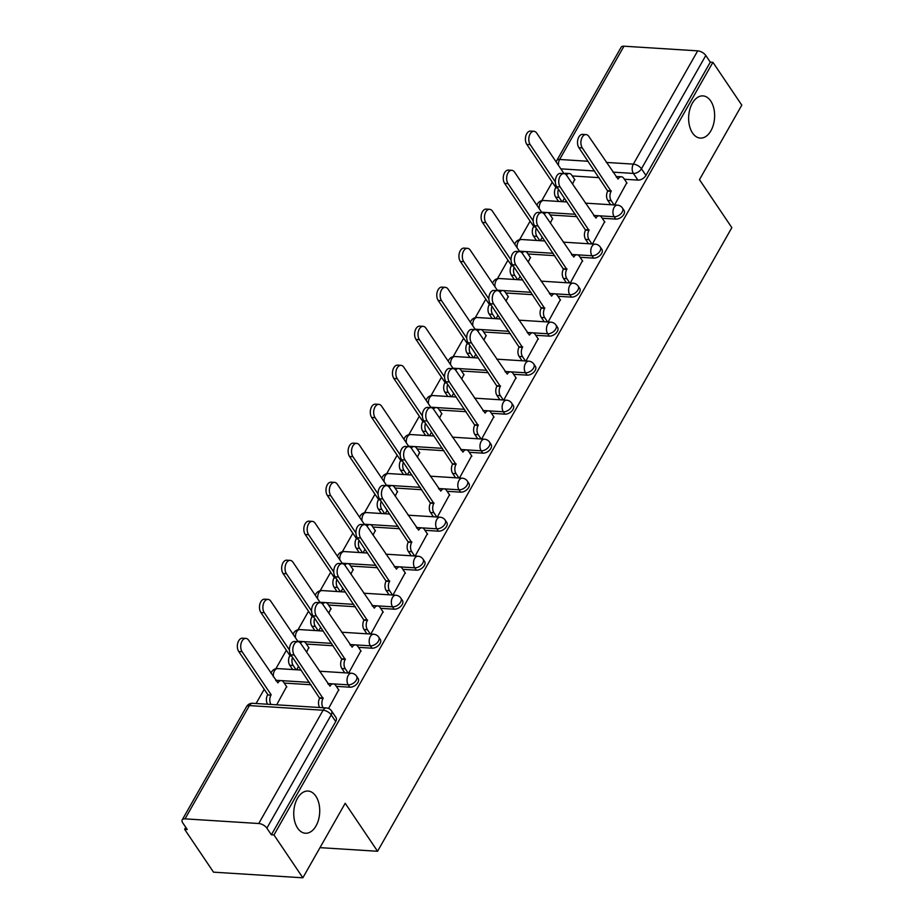 <?xml version="1.0" encoding="UTF-8"?>
<svg xmlns="http://www.w3.org/2000/svg" width="924" height="924" viewBox="0 0 924 924"><rect width="100%" height="100%" fill="white"/><g stroke="black" fill="none" stroke-linecap="round" stroke-linejoin="round"><path stroke-width="1.39" d="M692.538 132.998A21.137 12.959 -86.4 0 1 689.858 109.275A21.137 12.959 -86.4 0 1 702.968 95.9A21.137 12.959 -86.4 0 1 710.729 100.993A21.137 12.959 -86.4 0 1 713.397 124.728A21.137 12.959 -86.4 0 1 700.3 138.092A21.137 12.959 -86.4 0 1 692.538 132.998M297.644 828.147A21.137 12.959 -86.4 0 1 294.964 804.423A21.137 12.959 -86.4 0 1 308.062 791.048A21.137 12.959 -86.4 0 1 315.823 796.141A21.137 12.959 -86.4 0 1 318.503 819.865A21.137 12.959 -86.4 0 1 305.405 833.24A21.137 12.959 -86.4 0 1 297.644 828.147M602.252 218.26L615.742 219.103A6.607 4.089 -34 0 0 623.792 214.437A6.607 4.089 -34 0 0 624.058 210.406L622.464 208.05A6.607 4.089 146 0 1 622.199 212.07A6.607 4.089 146 0 1 614.148 216.736L599.353 215.812M580.087 257.265L593.589 258.119A6.607 4.089 -34 0 0 601.639 253.442A6.607 4.089 -34 0 0 601.905 249.422L600.3 247.055A6.607 4.089 146 0 1 600.034 251.074A6.607 4.089 146 0 1 591.984 255.752L577.188 254.816M557.923 296.269L571.425 297.124A6.607 4.089 -34 0 0 579.475 292.446A6.607 4.089 -34 0 0 579.741 288.427L578.147 286.059A6.607 4.089 146 0 1 577.881 290.078A6.607 4.089 146 0 1 569.831 294.756L555.024 293.82M535.77 335.285L549.26 336.128A6.607 4.089 -34 0 0 557.311 331.462A6.607 4.089 -34 0 0 557.588 327.431L555.982 325.063A6.607 4.089 146 0 1 555.717 329.094A6.607 4.089 146 0 1 547.666 333.76L532.871 332.836M513.605 374.289L527.107 375.144A6.607 4.089 -34 0 0 535.158 370.466A6.607 4.089 -34 0 0 535.423 366.447L533.829 364.079A6.607 4.089 146 0 1 533.564 368.099A6.607 4.089 146 0 1 525.513 372.776L510.706 371.841M491.452 413.294L504.943 414.148A6.607 4.089 -34 0 0 512.993 409.471A6.607 4.089 -34 0 0 513.259 405.451L511.665 403.083A6.607 4.089 146 0 1 511.399 407.103A6.607 4.089 146 0 1 503.349 411.781L488.553 410.845M469.288 452.31L482.79 453.153A6.607 4.089 -34 0 0 490.84 448.487A6.607 4.089 -34 0 0 491.106 444.456L489.512 442.088A6.607 4.089 146 0 1 489.235 446.119A6.607 4.089 146 0 1 481.185 450.785L466.389 449.861M447.124 491.314L460.626 492.169A6.607 4.089 -34 0 0 468.676 487.491A6.607 4.089 -34 0 0 468.942 483.471L467.348 481.104A6.607 4.089 146 0 1 467.082 485.123A6.607 4.089 146 0 1 459.032 489.801L444.236 488.865M424.971 530.318L438.461 531.173A6.607 4.089 -34 0 0 446.511 526.495A6.607 4.089 -34 0 0 446.789 522.476L445.183 520.108A6.607 4.089 146 0 1 444.918 524.127A6.607 4.089 146 0 1 436.867 528.805L422.072 527.87M402.806 569.334L416.308 570.177A6.607 4.089 -34 0 0 424.359 565.511A6.607 4.089 -34 0 0 424.624 561.48L423.03 559.112A6.607 4.089 146 0 1 422.765 563.143A6.607 4.089 146 0 1 414.714 567.81L399.907 566.874M380.653 608.339L394.144 609.193A6.607 4.089 -34 0 0 402.194 604.515A6.607 4.089 -34 0 0 402.46 600.496L400.866 598.128A6.607 4.089 146 0 1 400.6 602.148A6.607 4.089 146 0 1 392.55 606.825L377.754 605.89M358.489 647.343L371.991 648.198A6.607 4.089 -34 0 0 380.041 643.52A6.607 4.089 -34 0 0 380.307 639.5L378.713 637.133A6.607 4.089 146 0 1 378.436 641.152A6.607 4.089 146 0 1 370.385 645.83L355.59 644.894M336.324 686.359L349.826 687.202A6.607 4.089 -34 0 0 357.877 682.536A6.607 4.089 -34 0 0 358.142 678.505L356.548 676.137A6.607 4.089 146 0 1 356.283 680.168A6.607 4.089 146 0 1 348.233 684.834L333.437 683.899M552.275 182.167L541.776 200.658M530.122 221.171L519.611 239.662M507.957 260.187L497.459 278.667M485.805 299.191L475.294 317.683M463.64 338.196L453.141 356.687M441.476 377.211L430.977 395.691M419.323 416.216L408.824 434.707M397.158 455.22L386.659 473.712M375.005 494.236L364.495 512.716M352.841 533.24L342.342 551.732M330.688 572.245L320.178 590.736M308.524 611.261L298.025 629.741M286.359 650.265L275.86 668.757M264.206 689.269L256.11 703.511M185.77 827.338L184.638 829.348L187.237 829.509L182.733 822.834A6.607 3.246 -150.4 0 1 182.201 819.9A6.607 3.246 -150.4 0 1 185.043 818.86L258.755 823.515L323.1 710.233L249.388 705.59L185.043 818.86M302.864 877.8L273.978 834.973L712.912 62.312L741.799 105.14L699.468 179.66L731.843 227.639L377.57 851.27L345.195 803.279L302.864 877.8L213.525 872.164L184.638 829.348M623.977 46.2L559.632 159.471A6.607 3.246 -150.4 0 0 556.791 160.51L621.136 47.239A6.607 3.246 29.6 0 1 623.977 46.2L697.689 50.855A6.607 3.246 29.6 0 1 705.797 55.486L710.302 62.151L645.957 175.421A6.607 4.089 146 0 1 637.906 180.099L624.405 179.244M599.11 177.651L572.314 175.964M710.302 62.151L712.912 62.312M271.367 834.811L335.724 721.54A6.607 4.089 -34 0 0 335.989 717.521L331.485 710.845A6.607 4.089 146 0 1 331.219 714.864L266.874 828.147L271.367 834.811L273.978 834.973M266.874 828.147A6.607 3.246 -150.4 0 0 258.755 823.515M328.586 708.454L338.704 689.87M276.692 704.816L286.613 686.578M348.683 673.065L360.857 650.866M306.595 652.182L308.766 647.574M370.847 634.06L383.021 611.85M328.748 613.166L330.931 608.569M393 595.056L405.186 572.845M350.912 574.162L353.084 569.554M415.165 556.04L427.338 533.841M373.065 535.158L375.248 530.549M437.329 517.036L449.503 494.825M395.229 496.142L397.401 491.545M459.482 478.031L471.656 455.821M417.394 457.137L419.565 452.541M481.647 439.016L493.82 416.816M439.547 418.133L441.73 413.525M503.799 400.011L515.985 377.801M461.711 379.117L463.883 374.52M525.964 361.007L538.138 338.796M483.864 340.113L486.047 335.516M548.128 321.991L560.302 299.792M506.029 301.108L508.2 296.5M570.281 282.987L582.455 260.776M528.193 262.093L530.364 257.496M592.446 243.982L604.619 221.772M550.346 223.088L552.529 218.491M576.957 216.655L550.15 214.969M554.793 255.671L527.997 253.973M532.628 294.675L505.832 292.989M510.475 333.679L483.668 331.993M488.311 372.695L461.515 370.998M466.158 411.7L439.35 410.013M443.994 450.704L417.198 449.018M421.829 489.72L395.033 488.022M399.676 528.724L372.869 527.038M377.512 567.729L350.716 566.042M355.359 606.745L328.551 605.047M333.194 645.749L306.398 644.063M311.03 684.753L284.234 683.067M320.004 847.643L377.57 851.27M614.599 204.966L626.784 182.767M572.51 184.084L574.682 179.475M296.592 669.784L298.579 666.285M318.745 630.769L320.732 627.281M340.91 591.764L342.896 588.276M363.074 552.76L365.049 549.26M385.227 513.744L387.214 510.256M407.392 474.74L409.378 471.252M429.544 435.735L431.531 432.236M451.709 396.719L453.696 393.231M473.873 357.715L475.848 354.227M496.026 318.711L498.013 315.211M518.191 279.695L520.177 276.207M540.344 240.69L542.33 237.202M562.508 201.686L564.495 198.186M338.935 690.216L335.747 685.481A6.607 4.054 93.6 0 0 333.321 683.899A6.607 4.054 93.6 0 0 329.995 686.186L300.75 643.52A7.6 4.655 93.6 0 0 297.967 641.695A7.6 4.655 93.6 0 0 293.255 646.5A7.6 4.655 93.6 0 0 294.213 655.024L323.042 698.44A6.607 4.054 93.6 0 0 323.1 707.738M319.716 707.53A6.607 4.054 -86.4 0 1 319.658 698.221L290.829 654.816A7.6 4.655 -86.4 0 1 289.87 646.28A7.6 4.655 -86.4 0 1 294.583 641.475L297.967 641.695M328.193 684.187A6.607 4.054 -86.4 0 1 329.937 683.679L333.321 683.899M323.25 698.059L319.866 697.851M267.625 704.238A6.607 4.054 -86.4 0 1 267.556 694.94L270.94 695.148A6.607 4.054 93.6 0 0 271.009 704.458M286.844 686.936L283.645 682.201A6.607 4.054 93.6 0 0 281.219 680.607A6.607 4.054 93.6 0 0 277.905 682.894L248.66 640.24A7.6 4.655 93.6 0 0 245.865 638.403A7.6 4.655 93.6 0 0 241.164 643.208A7.6 4.655 93.6 0 0 242.123 651.743L271.159 694.779M267.775 694.559L238.738 651.524A7.6 4.655 -86.4 0 1 237.78 643A7.6 4.655 -86.4 0 1 242.481 638.195L245.865 638.403M276.091 680.907A6.607 4.054 -86.4 0 1 277.835 680.399L281.219 680.607M361.099 651.212L357.9 646.477A6.607 4.054 93.6 0 0 355.474 644.883A6.607 4.054 93.6 0 0 352.159 647.181L322.915 604.515A7.6 4.655 93.6 0 0 320.12 602.679A7.6 4.655 93.6 0 0 315.419 607.484A7.6 4.655 93.6 0 0 316.378 616.019L345.195 659.424A6.607 4.054 93.6 0 0 345.264 668.733L341.88 668.514A6.607 4.054 -86.4 0 1 341.811 659.216L312.993 615.8A7.6 4.655 -86.4 0 1 312.023 607.276A7.6 4.655 -86.4 0 1 316.736 602.471L320.12 602.679M344.779 672.822L341.88 668.514M350.346 645.183A6.607 4.054 -86.4 0 1 352.09 644.675L355.474 644.883M348.163 673.03L345.264 668.733M345.414 659.055L342.03 658.835M383.264 612.208L380.064 607.472A6.607 4.054 93.6 0 0 377.639 605.878A6.607 4.054 93.6 0 0 374.324 608.165L345.068 565.5A7.6 4.655 93.6 0 0 342.284 563.675A7.6 4.655 93.6 0 0 337.572 568.479A7.6 4.655 93.6 0 0 338.542 577.003L367.359 620.42A6.607 4.054 93.6 0 0 367.417 629.729L364.033 629.51A6.607 4.054 -86.4 0 1 363.975 620.212L335.146 576.795A7.6 4.655 -86.4 0 1 334.188 568.272A7.6 4.655 -86.4 0 1 338.9 563.455L342.284 563.675M366.932 633.818L364.033 629.51M372.511 606.179A6.607 4.054 -86.4 0 1 374.255 605.659L377.639 605.878M370.328 634.026L367.417 629.729M367.567 620.05L364.183 619.831M292.689 669.53L289.778 665.234A6.607 4.054 -86.4 0 1 289.72 655.924L291.395 655.647M309.009 647.932L305.809 643.196A6.607 4.054 93.6 0 0 303.384 641.602A6.607 4.054 93.6 0 0 300.519 643.196M298.129 641.706L270.813 601.224A7.6 4.655 93.6 0 0 268.029 599.399A7.6 4.655 93.6 0 0 263.317 604.204A7.6 4.655 93.6 0 0 264.287 612.727L289.431 650.011M292.55 657.357A6.607 4.054 93.6 0 0 293.162 665.442L296.073 669.75M289.928 655.555L260.891 612.52A7.6 4.655 -86.4 0 1 259.933 603.984A7.6 4.655 -86.4 0 1 264.645 599.179L268.029 599.399M298.464 641.764A6.607 4.054 -86.4 0 1 300 641.383L303.384 641.602M314.841 630.526L311.942 626.229A6.607 4.054 -86.4 0 1 311.873 616.92L313.559 616.643M331.162 608.916L327.974 604.181A6.607 4.054 93.6 0 0 325.548 602.587A6.607 4.054 93.6 0 0 322.672 604.192M320.281 602.702L292.977 562.219A7.6 4.655 93.6 0 0 290.182 560.383A7.6 4.655 93.6 0 0 285.481 565.199A7.6 4.655 93.6 0 0 286.44 573.723L311.596 611.007M314.703 618.352A6.607 4.054 93.6 0 0 315.327 626.437L318.226 630.734M312.093 616.551L283.056 573.504A7.6 4.655 -86.4 0 1 282.097 564.98A7.6 4.655 -86.4 0 1 286.798 560.175L290.182 560.383M320.616 602.76A6.607 4.054 -86.4 0 1 322.153 602.379L325.548 602.587M405.417 573.203L402.229 568.456A6.607 4.054 93.6 0 0 399.803 566.874A6.607 4.054 93.6 0 0 396.477 569.161L367.232 526.495A7.6 4.655 93.6 0 0 364.437 524.67A7.6 4.655 93.6 0 0 359.736 529.475A7.6 4.655 93.6 0 0 360.695 537.999L389.524 581.415A6.607 4.054 93.6 0 0 389.582 590.713L386.197 590.505A6.607 4.054 -86.4 0 1 386.128 581.196L357.311 537.791A7.6 4.655 -86.4 0 1 356.352 529.256A7.6 4.655 -86.4 0 1 361.053 524.451L364.437 524.67M389.096 594.802L386.197 590.505M394.663 567.163A6.607 4.054 -86.4 0 1 396.408 566.655L399.803 566.874M392.481 595.021L389.582 590.713M389.732 581.034L386.348 580.826M427.581 534.188L424.382 529.452A6.607 4.054 93.6 0 0 421.956 527.858A6.607 4.054 93.6 0 0 418.641 530.157L389.385 487.491A7.6 4.655 93.6 0 0 386.602 485.654A7.6 4.655 93.6 0 0 381.889 490.459A7.6 4.655 93.6 0 0 382.859 498.995L411.677 542.4A6.607 4.054 93.6 0 0 411.746 551.709L408.35 551.489A6.607 4.054 -86.4 0 1 408.293 542.192L379.475 498.775A7.6 4.655 -86.4 0 1 378.505 490.251A7.6 4.655 -86.4 0 1 383.217 485.447L386.602 485.654M411.261 555.798L408.35 551.489M416.828 528.158A6.607 4.054 -86.4 0 1 418.572 527.65L421.956 527.858M414.645 556.005L411.746 551.709M411.896 542.03L408.5 541.811M449.734 495.183L446.546 490.448A6.607 4.054 93.6 0 0 444.121 488.854A6.607 4.054 93.6 0 0 440.794 491.141L411.55 448.487A7.6 4.655 93.6 0 0 408.766 446.65A7.6 4.655 93.6 0 0 404.054 451.455A7.6 4.655 93.6 0 0 405.012 459.979L433.841 503.395A6.607 4.054 93.6 0 0 433.899 512.704L430.515 512.485A6.607 4.054 -86.4 0 1 430.457 503.187L401.628 459.771A7.6 4.655 -86.4 0 1 400.669 451.247A7.6 4.655 -86.4 0 1 405.37 446.442L408.766 446.65M433.414 516.793L430.515 512.485M438.992 489.154A6.607 4.054 -86.4 0 1 440.736 488.646L444.121 488.854M436.798 517.001L433.899 512.704M434.049 503.026L430.665 502.806M337.006 591.522L334.095 587.214A6.607 4.054 -86.4 0 1 334.038 577.916L335.712 577.627M353.326 569.912L350.127 565.176A6.607 4.054 93.6 0 0 347.701 563.582A6.607 4.054 93.6 0 0 344.837 565.176M342.446 563.686L315.142 523.215A7.6 4.655 93.6 0 0 312.347 521.379A7.6 4.655 93.6 0 0 307.634 526.183A7.6 4.655 93.6 0 0 308.604 534.719L333.76 572.002M336.867 579.336A6.607 4.054 93.6 0 0 337.491 587.433L340.39 591.73M334.257 577.535L305.22 534.499A7.6 4.655 -86.4 0 1 304.25 525.975A7.6 4.655 -86.4 0 1 308.963 521.171L312.347 521.379M342.781 563.755A6.607 4.054 -86.4 0 1 344.317 563.374L347.701 563.582M359.159 552.506L356.26 548.209A6.607 4.054 -86.4 0 1 356.202 538.9L357.877 538.623M375.479 530.907L372.291 526.172A6.607 4.054 93.6 0 0 369.866 524.578A6.607 4.054 93.6 0 0 367.001 526.172M364.61 524.682L337.295 484.199A7.6 4.655 93.6 0 0 334.511 482.374A7.6 4.655 93.6 0 0 329.799 487.179A7.6 4.655 93.6 0 0 330.757 495.703L355.913 532.986M359.032 540.332A6.607 4.054 93.6 0 0 359.644 548.417L362.543 552.725M356.41 538.53L327.373 495.495A7.6 4.655 -86.4 0 1 326.415 486.96A7.6 4.655 -86.4 0 1 331.115 482.155L334.511 482.374M364.945 524.74A6.607 4.054 -86.4 0 1 366.482 524.358L369.866 524.578M381.323 513.501L378.424 509.205A6.607 4.054 -86.4 0 1 378.355 499.896L380.03 499.618M397.643 491.891L394.444 487.156A6.607 4.054 93.6 0 0 392.019 485.562A6.607 4.054 93.6 0 0 389.154 487.167M386.763 485.678L359.459 445.195A7.6 4.655 93.6 0 0 356.664 443.358A7.6 4.655 93.6 0 0 351.963 448.175A7.6 4.655 93.6 0 0 352.922 456.699L378.078 493.982M381.185 501.328A6.607 4.054 93.6 0 0 381.808 509.413L384.707 513.721M378.574 499.526L349.538 456.479A7.6 4.655 -86.4 0 1 348.567 447.955A7.6 4.655 -86.4 0 1 353.28 443.15L356.664 443.358M387.098 485.735A6.607 4.054 -86.4 0 1 388.634 485.354L392.019 485.562M471.898 456.179L468.699 451.432A6.607 4.054 93.6 0 0 466.274 449.849A6.607 4.054 93.6 0 0 462.959 452.136L433.714 409.471A7.6 4.655 93.6 0 0 430.919 407.646A7.6 4.655 93.6 0 0 426.218 412.451A7.6 4.655 93.6 0 0 427.177 420.974L455.994 464.391A6.607 4.054 93.6 0 0 456.063 473.689L452.679 473.481A6.607 4.054 -86.4 0 1 452.61 464.171L423.793 420.767A7.6 4.655 -86.4 0 1 422.822 412.231A7.6 4.655 -86.4 0 1 427.535 407.426L430.919 407.646M455.578 477.777L452.679 473.481M461.145 450.138A6.607 4.054 -86.4 0 1 462.889 449.63L466.274 449.849M458.962 477.997L456.063 473.689M456.213 464.01L452.829 463.802M403.476 474.497L400.577 470.189A6.607 4.054 -86.4 0 1 400.519 460.891L402.194 460.602M419.808 452.887L416.608 448.152A6.607 4.054 93.6 0 0 414.183 446.558A6.607 4.054 93.6 0 0 411.319 448.152M408.928 446.662L381.612 406.19A7.6 4.655 93.6 0 0 378.828 404.354A7.6 4.655 93.6 0 0 374.116 409.159A7.6 4.655 93.6 0 0 375.086 417.694L400.231 454.978M403.349 462.312A6.607 4.054 93.6 0 0 403.961 470.408L406.872 474.705M400.727 460.51L371.691 417.475A7.6 4.655 -86.4 0 1 370.732 408.951A7.6 4.655 -86.4 0 1 375.444 404.146L378.828 404.354M409.263 446.731A6.607 4.054 -86.4 0 1 410.799 446.35L414.183 446.558M494.063 417.163L490.863 412.427A6.607 4.054 93.6 0 0 488.438 410.834A6.607 4.054 93.6 0 0 485.123 413.132L455.867 370.466A7.6 4.655 93.6 0 0 453.083 368.63A7.6 4.655 93.6 0 0 448.371 373.435A7.6 4.655 93.6 0 0 449.341 381.97L478.158 425.375A6.607 4.054 93.6 0 0 478.216 434.684L474.832 434.465A6.607 4.054 -86.4 0 1 474.774 425.167L445.946 381.751A7.6 4.655 -86.4 0 1 444.987 373.227A7.6 4.655 -86.4 0 1 449.699 368.422L453.083 368.63M477.731 438.773L474.832 434.465M483.31 411.134A6.607 4.054 -86.4 0 1 485.054 410.626L488.438 410.834M481.127 438.981L478.216 434.684M478.366 425.005L474.982 424.786M425.641 435.481L422.742 431.185A6.607 4.054 -86.4 0 1 422.672 421.875L424.359 421.598M441.961 413.883L438.773 409.147A6.607 4.054 93.6 0 0 436.347 407.553A6.607 4.054 93.6 0 0 433.472 409.147M431.081 407.657L403.776 367.174A7.6 4.655 93.6 0 0 400.981 365.35A7.6 4.655 93.6 0 0 396.281 370.154A7.6 4.655 93.6 0 0 397.239 378.678L422.395 415.962M425.502 423.308A6.607 4.054 93.6 0 0 426.126 431.392L429.025 435.701M422.892 421.506L393.855 378.47A7.6 4.655 -86.4 0 1 392.896 369.935A7.6 4.655 -86.4 0 1 397.597 365.13L400.981 365.35M431.416 407.715A6.607 4.054 -86.4 0 1 432.952 407.334L436.347 407.553M516.216 378.159L513.028 373.423A6.607 4.054 93.6 0 0 510.602 371.829A6.607 4.054 93.6 0 0 507.276 374.116L478.031 331.462A7.6 4.655 93.6 0 0 475.236 329.625A7.6 4.655 93.6 0 0 470.535 334.43A7.6 4.655 93.6 0 0 471.494 342.954L500.323 386.371A6.607 4.054 93.6 0 0 500.381 395.68L496.997 395.46A6.607 4.054 -86.4 0 1 496.927 386.163L468.11 342.746A7.6 4.655 -86.4 0 1 467.151 334.222A7.6 4.655 -86.4 0 1 471.852 329.418L475.236 329.625M499.896 399.769L496.997 395.46M505.463 372.129A6.607 4.054 -86.4 0 1 507.207 371.621L510.602 371.829M503.28 399.977L500.381 395.68M500.531 386.001L497.147 385.782M447.805 396.477L444.894 392.18A6.607 4.054 -86.4 0 1 444.837 382.871L446.511 382.594M464.125 374.867L460.926 370.131A6.607 4.054 93.6 0 0 458.5 368.549A6.607 4.054 93.6 0 0 455.636 370.143M453.245 368.653L425.929 328.17A7.6 4.655 93.6 0 0 423.146 326.345A7.6 4.655 93.6 0 0 418.433 331.15A7.6 4.655 93.6 0 0 419.404 339.674L444.559 376.957M447.666 384.303A6.607 4.054 93.6 0 0 448.29 392.388L451.189 396.696M445.045 382.501L416.019 339.454A7.6 4.655 -86.4 0 1 415.049 330.931A7.6 4.655 -86.4 0 1 419.762 326.126L423.146 326.345M453.58 368.711A6.607 4.054 -86.4 0 1 455.116 368.329L458.5 368.549M538.38 339.154L535.181 334.419A6.607 4.054 93.6 0 0 532.755 332.825A6.607 4.054 93.6 0 0 529.44 335.112L500.184 292.446A7.6 4.655 93.6 0 0 497.401 290.621A7.6 4.655 93.6 0 0 492.688 295.426A7.6 4.655 93.6 0 0 493.659 303.95L522.476 347.366A6.607 4.054 93.6 0 0 522.545 356.664L519.149 356.456A6.607 4.054 -86.4 0 1 519.092 347.147L490.274 303.742A7.6 4.655 -86.4 0 1 489.304 295.206A7.6 4.655 -86.4 0 1 494.017 290.402L497.401 290.621M522.06 360.753L519.149 356.456M527.627 333.114A6.607 4.054 -86.4 0 1 529.371 332.605L532.755 332.825M525.444 360.972L522.545 356.664M522.695 346.985L519.3 346.777M469.958 357.473L467.059 353.164A6.607 4.054 -86.4 0 1 467.001 343.867L468.676 343.578M486.278 335.862L483.09 331.127A6.607 4.054 93.6 0 0 480.665 329.533A6.607 4.054 93.6 0 0 477.789 331.139M475.398 329.637L448.094 289.166A7.6 4.655 93.6 0 0 445.31 287.329A7.6 4.655 93.6 0 0 440.598 292.134A7.6 4.655 93.6 0 0 441.557 300.67L466.712 337.953M469.831 345.287A6.607 4.054 93.6 0 0 470.443 353.384L473.342 357.68M467.209 343.485L438.172 300.45A7.6 4.655 -86.4 0 1 437.214 291.926A7.6 4.655 -86.4 0 1 441.915 287.121L445.31 287.329M475.744 329.706A6.607 4.054 -86.4 0 1 477.281 329.325L480.665 329.533M560.533 300.138L557.345 295.403A6.607 4.054 93.6 0 0 554.92 293.809A6.607 4.054 93.6 0 0 551.593 296.107L522.349 253.442A7.6 4.655 93.6 0 0 519.565 251.605A7.6 4.655 93.6 0 0 514.853 256.41A7.6 4.655 93.6 0 0 515.811 264.945L544.64 308.35A6.607 4.054 93.6 0 0 544.698 317.66L541.314 317.452A6.607 4.054 -86.4 0 1 541.256 308.142L512.427 264.726A7.6 4.655 -86.4 0 1 511.469 256.202A7.6 4.655 -86.4 0 1 516.169 251.397L519.565 251.605M544.213 321.748L541.314 317.452M549.792 294.109A6.607 4.054 -86.4 0 1 551.536 293.601L554.92 293.809M547.597 321.956L544.698 317.66M544.848 307.981L541.464 307.761M492.122 318.457L489.223 314.16A6.607 4.054 -86.4 0 1 489.154 304.851L490.829 304.573M508.443 296.858L505.243 292.123A6.607 4.054 93.6 0 0 502.818 290.529A6.607 4.054 93.6 0 0 499.953 292.123M497.562 290.633L470.258 250.15A7.6 4.655 93.6 0 0 467.463 248.325A7.6 4.655 93.6 0 0 462.762 253.13A7.6 4.655 93.6 0 0 463.721 261.654L488.877 298.937M491.984 306.283A6.607 4.054 93.6 0 0 492.608 314.368L495.507 318.676M489.373 304.481L460.337 261.446A7.6 4.655 -86.4 0 1 459.367 252.91A7.6 4.655 -86.4 0 1 464.079 248.106L467.463 248.325M497.897 290.69A6.607 4.054 -86.4 0 1 499.434 290.309L502.818 290.529M582.697 261.134L579.498 256.398A6.607 4.054 93.6 0 0 577.073 254.805A6.607 4.054 93.6 0 0 573.758 257.091L544.513 214.437A7.6 4.655 93.6 0 0 541.718 212.601A7.6 4.655 93.6 0 0 537.017 217.406A7.6 4.655 93.6 0 0 537.976 225.93L566.793 269.346A6.607 4.054 93.6 0 0 566.862 278.655L563.478 278.436A6.607 4.054 -86.4 0 1 563.409 269.138L534.592 225.722A7.6 4.655 -86.4 0 1 533.622 217.198A7.6 4.655 -86.4 0 1 538.334 212.393L541.718 212.601M566.377 282.744L563.478 278.436M571.944 255.105A6.607 4.054 -86.4 0 1 573.688 254.597L577.073 254.805M569.762 282.952L566.862 278.655M567.013 268.976L563.628 268.757M514.275 279.452L511.376 275.156A6.607 4.054 -86.4 0 1 511.318 265.846L512.993 265.569M530.607 257.842L527.408 253.107A6.607 4.054 93.6 0 0 524.982 251.524A6.607 4.054 93.6 0 0 522.118 253.118M519.727 251.628L492.411 211.146A7.6 4.655 93.6 0 0 489.628 209.321A7.6 4.655 93.6 0 0 484.915 214.125A7.6 4.655 93.6 0 0 485.885 222.649L511.03 259.933M514.148 267.279A6.607 4.054 93.6 0 0 514.76 275.364L517.671 279.672M511.526 265.477L482.49 222.43A7.6 4.655 -86.4 0 1 481.531 213.906A7.6 4.655 -86.4 0 1 486.243 209.101L489.628 209.321M520.062 251.686A6.607 4.054 -86.4 0 1 521.598 251.305L524.982 251.524M604.862 222.13L601.663 217.394A6.607 4.054 93.6 0 0 599.237 215.8A6.607 4.054 93.6 0 0 595.922 218.087L566.666 175.421A7.6 4.655 93.6 0 0 563.883 173.597A7.6 4.655 93.6 0 0 559.17 178.401A7.6 4.655 93.6 0 0 560.129 186.925L588.958 230.342A6.607 4.054 93.6 0 0 589.015 239.639L585.631 239.432A6.607 4.054 -86.4 0 1 585.573 230.122L556.745 186.717A7.6 4.655 -86.4 0 1 555.786 178.182A7.6 4.655 -86.4 0 1 560.498 173.377L563.883 173.597M588.53 243.728L585.631 239.432M594.109 216.089A6.607 4.054 -86.4 0 1 595.853 215.581L599.237 215.8M591.926 243.948L589.015 239.639M589.166 229.96L585.781 229.753M536.44 240.448L533.541 236.14A6.607 4.054 -86.4 0 1 533.471 226.842L535.146 226.553M552.76 218.838L549.572 214.102A6.607 4.054 93.6 0 0 547.147 212.508A6.607 4.054 93.6 0 0 544.271 214.114M541.88 212.612L514.576 172.141A7.6 4.655 93.6 0 0 511.781 170.305A7.6 4.655 93.6 0 0 507.08 175.11A7.6 4.655 93.6 0 0 508.038 183.645L533.194 220.928M536.301 228.263A6.607 4.054 93.6 0 0 536.925 236.359L539.824 240.656M533.691 226.461L504.654 183.426A7.6 4.655 -86.4 0 1 503.696 174.902A7.6 4.655 -86.4 0 1 508.396 170.097L511.781 170.305M542.215 212.682A6.607 4.054 -86.4 0 1 543.751 212.301L547.147 212.508M627.015 183.114L623.816 178.378A6.607 4.054 93.6 0 0 621.402 176.784A6.607 4.054 93.6 0 0 618.075 179.083L588.831 136.417A7.6 4.655 93.6 0 0 586.035 134.581A7.6 4.655 93.6 0 0 581.335 139.385A7.6 4.655 93.6 0 0 582.293 147.921L611.111 191.326A6.607 4.054 93.6 0 0 611.18 200.635L607.796 200.427A6.607 4.054 -86.4 0 1 607.726 191.118L578.909 147.701A7.6 4.655 -86.4 0 1 577.95 139.178A7.6 4.655 -86.4 0 1 582.651 134.373L586.035 134.581M610.695 204.724L607.796 200.427M616.262 177.085A6.607 4.054 -86.4 0 1 618.006 176.576L621.402 176.784M614.079 204.932L611.18 200.635M611.33 190.956L607.946 190.737M558.604 201.432L555.694 197.135A6.607 4.054 -86.4 0 1 555.636 187.826L557.311 187.549M574.924 179.833L571.725 175.098A6.607 4.054 93.6 0 0 569.299 173.504A6.607 4.054 93.6 0 0 566.435 175.098M564.044 173.608L536.729 133.125A7.6 4.655 93.6 0 0 533.945 131.3A7.6 4.655 93.6 0 0 529.233 136.105A7.6 4.655 93.6 0 0 530.203 144.629L555.347 181.912M558.466 189.258A6.607 4.054 93.6 0 0 559.089 197.355L561.988 201.651M555.844 187.457L526.819 144.421A7.6 4.655 -86.4 0 1 525.848 135.886A7.6 4.655 -86.4 0 1 530.561 131.081L533.945 131.3M564.379 173.666A6.607 4.054 -86.4 0 1 565.915 173.285L569.299 173.504M615.742 219.103L614.148 216.736A6.607 4.054 -86.4 0 1 614.09 207.438A6.607 4.054 93.6 0 1 617.405 205.151L585.354 203.13M593.589 258.119L591.984 255.752A6.607 4.054 -86.4 0 1 591.926 246.442A6.607 4.054 93.6 0 1 595.241 244.155L563.201 242.134M571.425 297.124L569.831 294.756A6.607 4.054 -86.4 0 1 569.762 285.447A6.607 4.054 93.6 0 1 573.088 283.16L541.037 281.139M549.26 336.128L547.666 333.76A6.607 4.054 -86.4 0 1 547.609 324.463A6.607 4.054 93.6 0 1 550.923 322.176L518.872 320.154M527.107 375.144L525.513 372.776A6.607 4.054 -86.4 0 1 525.444 363.467A6.607 4.054 93.6 0 1 528.771 361.18L496.719 359.159M504.943 414.148L503.349 411.781A6.607 4.054 -86.4 0 1 503.291 402.471A6.607 4.054 93.6 0 1 506.606 400.184L474.555 398.163M482.79 453.153L481.185 450.785A6.607 4.054 -86.4 0 1 481.127 441.487A6.607 4.054 93.6 0 1 484.442 439.2L452.402 437.168M460.626 492.169L459.032 489.801A6.607 4.054 -86.4 0 1 458.962 480.492A6.607 4.054 93.6 0 1 462.289 478.205L430.238 476.183M438.461 531.173L436.867 528.805A6.607 4.054 -86.4 0 1 436.809 519.496A6.607 4.054 93.6 0 1 440.124 517.209L408.085 515.188M416.308 570.177L414.714 567.81A6.607 4.054 -86.4 0 1 414.645 558.512A6.607 4.054 93.6 0 1 417.971 556.213L385.92 554.192M394.144 609.193L392.55 606.825A6.607 4.054 -86.4 0 1 392.492 597.516A6.607 4.054 93.6 0 1 395.807 595.229L363.756 593.208M371.991 648.198L370.385 645.83A6.607 4.054 -86.4 0 1 370.328 636.521A6.607 4.054 93.6 0 1 373.642 634.234L341.603 632.212M349.826 687.202L348.233 684.834A6.607 4.054 -86.4 0 1 348.163 675.536A6.607 4.054 93.6 0 1 351.49 673.238L319.438 671.217M637.906 180.099L633.402 173.423L612.924 172.141M594.606 170.986L560.833 168.849M558.546 165.454A6.607 4.054 93.6 0 1 559.632 159.471L588.057 161.273M606.375 162.428L633.344 164.125L697.689 50.855M595.737 215.581L593.67 215.454M575.352 214.299L547.251 212.52M543.647 212.289L541.579 212.162M573.573 254.585L571.517 254.458M553.199 253.303L525.098 251.524M521.482 251.305L519.415 251.166M551.42 293.589L549.353 293.462M531.034 292.307L502.933 290.54M499.318 290.309L497.262 290.182M529.256 332.605L527.188 332.478M508.881 331.312L480.78 329.545M477.165 329.314L475.098 329.187M507.103 371.61L505.035 371.483M486.717 370.328L458.616 368.549M455.001 368.329L452.933 368.191M484.938 410.614L482.871 410.487M464.553 409.332L436.451 407.565M432.848 407.334L430.78 407.207M462.774 449.63L460.718 449.491M442.4 448.336L414.298 446.569M410.683 446.338L408.616 446.211M440.621 488.634L438.553 488.507M420.235 487.352L392.134 485.574M388.519 485.354L386.463 485.216M418.457 527.639L416.389 527.512M398.082 526.357L369.981 524.589M366.366 524.358L364.299 524.231M396.304 566.655L394.236 566.516M375.918 565.361L347.817 563.594M344.202 563.363L342.134 563.236M374.139 605.659L372.072 605.532M353.753 604.377L325.652 602.598M322.049 602.379L319.981 602.24M351.986 644.663L349.919 644.536M331.601 643.381L303.499 641.614M299.884 641.383L297.817 641.256M329.822 683.679L327.754 683.541M309.436 682.386L281.335 680.618M277.731 680.387L275.664 680.26M271.009 673.365A6.607 6.607 0 0 1 277.778 668.595A6.607 4.054 93.6 0 0 274.451 670.882A6.607 4.054 93.6 0 0 273.377 676.865M293.162 634.361A6.607 6.607 0 0 1 299.93 629.591A6.607 4.054 93.6 0 0 296.616 631.877A6.607 4.054 93.6 0 0 295.53 637.86M315.327 595.345A6.607 6.607 0 0 1 322.095 590.575A6.607 4.054 93.6 0 0 318.768 592.861A6.607 4.054 93.6 0 0 317.694 598.856M337.491 556.34A6.607 6.607 0 0 1 344.248 551.57A6.607 4.054 93.6 0 0 340.933 553.857A6.607 4.054 93.6 0 0 339.847 559.84M359.644 517.336A6.607 6.607 0 0 1 366.412 512.566A6.607 4.054 93.6 0 0 363.097 514.853A6.607 4.054 93.6 0 0 362.012 520.836M381.808 478.32A6.607 6.607 0 0 1 388.577 473.55A6.607 4.054 93.6 0 0 385.25 475.837A6.607 4.054 93.6 0 0 384.165 481.831M403.961 439.316A6.607 6.607 0 0 1 410.73 434.546A6.607 4.054 93.6 0 0 407.415 436.833A6.607 4.054 93.6 0 0 406.329 442.815M426.126 400.311A6.607 6.607 0 0 1 432.894 395.541A6.607 4.054 93.6 0 0 429.568 397.828A6.607 4.054 93.6 0 0 428.493 403.811M448.29 361.296A6.607 6.607 0 0 1 455.047 356.525A6.607 4.054 93.6 0 0 451.732 358.812A6.607 4.054 93.6 0 0 450.646 364.807M470.443 322.291A6.607 6.607 0 0 1 477.211 317.521A6.607 4.054 93.6 0 0 473.897 319.808A6.607 4.054 93.6 0 0 472.811 325.791M492.608 283.287A6.607 6.607 0 0 1 499.376 278.517A6.607 4.054 93.6 0 0 496.049 280.804A6.607 4.054 93.6 0 0 494.964 286.787M514.76 244.271A6.607 6.607 0 0 1 521.529 239.501A6.607 4.054 93.6 0 0 518.214 241.799A6.607 4.054 93.6 0 0 517.128 247.782M536.925 205.267A6.607 6.607 0 0 1 543.693 200.496A6.607 4.054 93.6 0 0 540.367 202.783A6.607 4.054 93.6 0 0 539.293 208.766M335.724 721.54L331.219 714.864A6.607 3.246 29.6 0 0 323.1 710.233A6.607 4.054 -86.4 0 1 326.426 707.946L252.714 703.303A6.607 6.607 0 0 0 246.546 706.629L182.201 819.9M645.957 175.421L641.452 168.757A6.607 4.089 146 0 1 633.402 173.423A6.607 4.054 93.6 0 1 633.344 164.125A6.607 3.246 29.6 0 1 641.452 168.757L705.797 55.486M246.546 706.629A6.607 3.246 -150.4 0 1 249.388 705.59A6.607 4.054 -86.4 0 1 252.714 703.303M323.042 698.44L319.658 698.221M294.213 655.024L290.829 654.816M267.556 694.94L270.94 695.148M238.738 651.524L242.123 651.743M345.195 659.424L341.811 659.216M316.378 616.019L312.993 615.8M367.359 620.42L363.975 620.212M338.542 577.003L335.146 576.795M289.72 655.924L291.672 656.052M289.778 665.234L293.162 665.442M260.891 612.52L264.287 612.727M311.873 616.92L313.825 617.047M311.942 626.229L315.327 626.437M283.056 573.504L286.44 573.723M389.524 581.415L386.128 581.196M360.695 537.999L357.311 537.791M411.677 542.4L408.293 542.192M382.859 498.995L379.475 498.775M433.841 503.395L430.457 503.187M405.012 459.979L401.628 459.771M334.038 577.916L335.989 578.031M334.095 587.214L337.491 587.433M305.22 534.499L308.604 534.719M356.202 538.9L358.142 539.027M356.26 548.209L359.644 548.417M327.373 495.495L330.757 495.703M378.355 499.896L380.307 500.023M378.424 509.205L381.808 509.413M349.538 456.479L352.922 456.699M455.994 464.391L452.61 464.171M427.177 420.974L423.793 420.767M400.519 460.891L402.471 461.007M400.577 470.189L403.961 470.408M371.691 417.475L375.086 417.694M478.158 425.375L474.774 425.167M449.341 381.97L445.946 381.751M422.672 421.875L424.624 422.002M422.742 431.185L426.126 431.392M393.855 378.47L397.239 378.678M500.323 386.371L496.927 386.163M471.494 342.954L468.11 342.746M444.837 382.871L446.789 382.998M444.894 392.18L448.29 392.388M416.019 339.454L419.404 339.674M522.476 347.366L519.092 347.147M493.659 303.95L490.274 303.742M467.001 343.867L468.942 343.982M467.059 353.164L470.443 353.384M438.172 300.45L441.557 300.67M544.64 308.35L541.256 308.142M515.811 264.945L512.427 264.726M489.154 304.851L491.106 304.978M489.223 314.16L492.608 314.368M460.337 261.446L463.721 261.654M566.793 269.346L563.409 269.138M537.976 225.93L534.592 225.722M511.318 265.846L513.27 265.973M511.376 275.156L514.76 275.364M482.49 222.43L485.885 222.649M588.958 230.342L585.573 230.122M560.129 186.925L556.745 186.717M533.471 226.842L535.423 226.958M533.541 236.14L536.925 236.359M504.654 183.426L508.038 183.645M611.111 191.326L607.726 191.118M582.293 147.921L578.909 147.701M555.636 187.826L557.588 187.953M555.694 197.135L559.089 197.355M526.819 144.421L530.203 144.629M277.778 668.595L301.12 670.062M356.548 676.137A6.607 6.607 0 0 0 351.49 673.238M299.93 629.591L323.284 631.057M378.713 637.133A6.607 6.607 0 0 0 373.642 634.234M322.095 590.575L345.449 592.053M400.866 598.128A6.607 6.607 0 0 0 395.807 595.229M344.248 551.57L367.602 553.037M423.03 559.112A6.607 6.607 0 0 0 417.971 556.213M366.412 512.566L389.766 514.033M445.183 520.108A6.607 6.607 0 0 0 440.124 517.209M388.577 473.55L411.919 475.028M467.348 481.104A6.607 6.607 0 0 0 462.289 478.205M410.73 434.546L434.084 436.012M489.512 442.088A6.607 6.607 0 0 0 484.442 439.2M432.894 395.541L456.237 397.008M511.665 403.083A6.607 6.607 0 0 0 506.606 400.184M455.047 356.525L478.401 358.004M533.829 364.079A6.607 6.607 0 0 0 528.771 361.18M477.211 317.521L500.565 318.988M555.982 325.063A6.607 6.607 0 0 0 550.923 322.176M499.376 278.517L522.718 279.984M578.147 286.059A6.607 6.607 0 0 0 573.088 283.16M521.529 239.501L544.883 240.979M600.3 247.055A6.607 6.607 0 0 0 595.241 244.155M543.693 200.496L567.036 201.975M622.464 208.05A6.607 6.607 0 0 0 617.405 205.151M556.791 160.51A6.607 6.607 0 0 0 556.179 161.954M331.485 710.845A6.607 6.607 0 0 0 326.426 707.946"/></g></svg>
